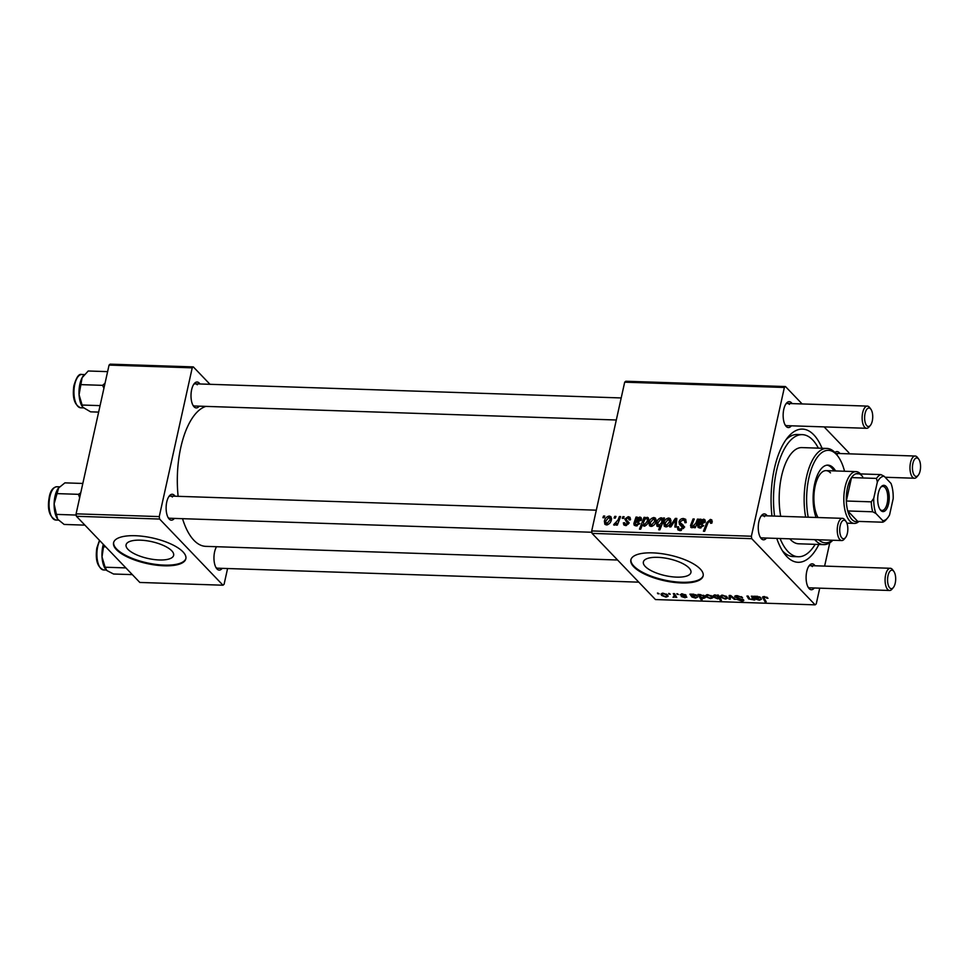 <?xml version="1.0" encoding="UTF-8"?>
<svg xmlns="http://www.w3.org/2000/svg" width="969" height="969" viewBox="0 0 969 969"><rect width="100%" height="100%" fill="white"/><g stroke="black" fill="none" stroke-linecap="round" stroke-linejoin="round"><path stroke-width="1.45" d="M127.981 549.35A24.358 8.612 -167.5 0 0 153.792 559.501A24.358 8.612 -167.5 0 0 173.645 555.346A24.358 8.612 -167.5 0 0 171.755 550.804A24.358 8.612 -167.5 0 0 145.944 540.641A24.358 8.612 -167.5 0 0 126.079 544.808A24.358 8.612 -167.5 0 0 127.981 549.35M116.45 549.653A37.016 13.082 -167.5 0 0 155.682 565.084A37.016 13.082 -167.5 0 0 185.854 558.762A37.016 13.082 -167.5 0 0 182.984 551.858A37.016 13.082 -167.5 0 0 143.751 536.426A37.016 13.082 -167.5 0 0 113.567 542.737A37.016 13.082 -167.5 0 0 116.45 549.653M113.664 542.398A37.016 13.082 -167.5 0 0 116.595 548.975A37.016 13.082 -167.5 0 0 155.355 564.346A37.016 13.082 -167.5 0 0 185.915 558.423M689.044 567.955A24.358 8.612 12.5 0 1 690.933 572.497A24.358 8.612 12.5 0 1 671.081 576.664A24.358 8.612 12.5 0 1 645.269 566.502A24.358 8.612 12.5 0 1 643.368 561.959A24.358 8.612 12.5 0 1 663.232 557.805A24.358 8.612 12.5 0 1 689.044 567.955M633.738 566.804A37.016 13.082 -167.5 0 0 672.971 582.236A37.016 13.082 -167.5 0 0 703.143 575.913A37.016 13.082 -167.5 0 0 700.272 569.009A37.016 13.082 -167.5 0 0 661.04 553.578A37.016 13.082 -167.5 0 0 630.867 559.888A37.016 13.082 -167.5 0 0 633.738 566.804M630.952 559.561A37.016 13.082 -167.5 0 0 633.883 566.126A37.016 13.082 -167.5 0 0 672.643 581.497A37.016 13.082 -167.5 0 0 703.203 575.574M174.347 518.415A12.96 5.669 -88.1 0 1 169.175 519.045A12.96 5.669 -88.1 0 1 168.667 518.439A12.96 5.669 -88.1 0 1 166.135 507.029A12.96 5.669 -88.1 0 1 169.418 495.813A12.96 5.669 -88.1 0 1 174.42 495.389A12.96 5.669 -88.1 0 1 175.086 496.213M168.061 517.47A11.107 4.857 91.9 0 0 169.769 518.258L591.902 532.26M222.192 568.343A12.96 5.669 -88.1 0 1 217.02 568.985A12.96 5.669 -88.1 0 1 216.499 568.367A12.96 5.669 -88.1 0 1 216.559 546.71M215.905 567.41A11.107 4.857 91.9 0 0 217.601 568.197L638.789 582.163M199.239 406.168A12.96 5.669 -88.1 0 1 194.066 406.81A12.96 5.669 -88.1 0 1 193.546 406.193A12.96 5.669 -88.1 0 1 191.014 394.783A12.96 5.669 -88.1 0 1 194.297 383.567A12.96 5.669 -88.1 0 1 199.311 383.143A12.96 5.669 -88.1 0 1 199.977 383.966M192.952 405.236A11.107 4.857 91.9 0 0 194.648 406.011L616.308 420.001M814.335 587.977A12.96 5.669 -88.1 0 1 809.151 588.619A12.96 5.669 -88.1 0 1 808.643 588.001A12.96 5.669 -88.1 0 1 806.111 576.603A12.96 5.669 -88.1 0 1 809.394 565.387A12.96 5.669 -88.1 0 1 814.396 564.951A12.96 5.669 -88.1 0 1 815.062 565.787M808.037 587.044A11.107 4.857 91.9 0 0 809.745 587.832L889.59 590.484A11.107 4.857 -88.1 0 1 887.701 589.515A11.107 4.857 -88.1 0 1 885.266 576.991A11.107 4.857 -88.1 0 1 890.317 568.282A11.107 4.857 -88.1 0 1 892.207 569.239A11.107 4.857 -88.1 0 1 892.643 569.76L893.854 571.419A9.254 4.046 91.9 0 0 893.491 570.983A9.254 4.046 91.9 0 0 888.016 575.671A9.254 4.046 91.9 0 0 889.748 587.88A9.254 4.046 91.9 0 0 893.321 587.577A9.254 4.046 91.9 0 0 895.671 579.571A9.254 4.046 91.9 0 0 893.854 571.419M766.491 538.049A12.96 5.669 -88.1 0 1 761.319 538.691A12.96 5.669 -88.1 0 1 760.81 538.074A12.96 5.669 -88.1 0 1 758.267 526.664A12.96 5.669 -88.1 0 1 761.561 515.447A12.96 5.669 -88.1 0 1 766.564 515.024A12.96 5.669 -88.1 0 1 767.23 515.847M760.205 537.117A11.107 4.857 91.9 0 0 761.913 537.904L841.746 540.545A11.107 4.857 -88.1 0 1 839.869 539.588A11.107 4.857 -88.1 0 1 837.434 527.063A11.107 4.857 -88.1 0 1 842.485 518.342A11.107 4.857 -88.1 0 1 844.362 519.299A11.107 4.857 -88.1 0 1 844.798 519.832L846.022 521.492A9.254 4.046 91.9 0 0 845.658 521.056A9.254 4.046 91.9 0 0 840.171 525.743A9.254 4.046 91.9 0 0 841.904 537.952A9.254 4.046 91.9 0 0 845.477 537.65A9.254 4.046 91.9 0 0 847.827 529.631A9.254 4.046 91.9 0 0 846.022 521.492M791.37 425.803A12.96 5.669 -88.1 0 1 786.198 426.445A12.96 5.669 -88.1 0 1 785.689 425.827A12.96 5.669 -88.1 0 1 783.158 414.417A12.96 5.669 -88.1 0 1 786.44 403.201A12.96 5.669 -88.1 0 1 791.443 402.777A12.96 5.669 -88.1 0 1 792.109 403.601M785.084 424.87A11.107 4.857 91.9 0 0 786.792 425.657L866.637 428.298A11.107 4.857 -88.1 0 1 864.748 427.341A11.107 4.857 -88.1 0 1 862.313 414.817A11.107 4.857 -88.1 0 1 867.364 406.108A11.107 4.857 -88.1 0 1 869.254 407.065A11.107 4.857 -88.1 0 1 869.69 407.586L870.901 409.245A9.254 4.046 91.9 0 0 870.537 408.809A9.254 4.046 91.9 0 0 865.063 413.497A9.254 4.046 91.9 0 0 866.795 425.706A9.254 4.046 91.9 0 0 870.368 425.403A9.254 4.046 91.9 0 0 872.718 417.397A9.254 4.046 91.9 0 0 870.901 409.245M834.915 452.487A12.96 5.669 -88.1 0 1 839.287 452.705A12.96 5.669 -88.1 0 1 839.953 453.54M771.966 516.005A66.631 29.167 -88.1 0 1 788.039 437.055A66.631 29.167 -88.1 0 1 813.79 434.839A66.631 29.167 -88.1 0 1 822.063 448.272M818.866 544.469A66.631 29.167 -88.1 0 1 786.816 556.557A66.631 29.167 -88.1 0 1 784.175 553.396A66.631 29.167 -88.1 0 1 776.763 538.389M782.358 550.695A61.083 26.732 91.9 0 0 782.94 551.313A61.083 26.732 91.9 0 0 793.284 556.581L798.274 556.751A61.083 26.732 91.9 0 0 815.159 544.348M205.9 406.386A70.337 30.79 91.9 0 0 178.126 496.31M182.523 518.681A70.337 30.79 91.9 0 0 193.921 540.302A70.337 30.79 91.9 0 0 205.828 546.359L617.568 560.009M592.059 533.386L591.708 530.939L751.387 536.232L751.738 538.679L592.059 533.386L655.456 599.557L815.135 604.85L816.237 603.917L819.726 588.159M824.619 566.102L829.779 542.785M591.708 530.939L624.69 382.186L625.792 381.241L785.471 386.546L802.138 403.94M824.122 426.893L848.868 452.717L849.026 453.843M628.215 516.671L630.032 517.337L630.431 519.844L629.184 519.953L627.924 517.749L626.047 519.009L628.615 523.199L625.538 525.561L623.794 524.919L623.358 522.86L624.605 522.739L625.829 524.483L627.367 523.345L624.811 519.069L628.215 516.671L630.553 519.105M630.456 519.723L627.924 517.749M626.131 519.772L628.639 522.218M626.204 525.513L624.872 524.12L626.701 525.392M628.445 523.744L626.568 521.843M636.027 517.083L637.275 517.131L637.166 518.197L639.843 517.058L641.042 517.543L641.442 519.614L637.602 522.243L635.494 522.485L635.095 523.502L636.342 524.835L638.668 523.212L639.843 523.405L636.003 525.913L634.247 525.271L633.835 523.563L636.027 517.083L637.602 518.73M635.095 523.502L637.239 525.767M648.988 522.715C649.545 519.832 651.204 518.1 653.93 517.531L655.529 518.173L656.049 521.056C655.504 524.059 653.821 525.84 651.011 526.409L649.472 525.779L648.988 522.715L650.066 523.854M710.386 519.396L711.84 519.941L711.84 523.163L710.592 523.272L709.998 520.777L707.915 522.945L704.657 531.278L703.433 531.242L706.801 522.618L710.386 519.396L712.288 521.383M711.803 523.163L709.998 520.777M662.796 519.481L661.149 517.761L662.796 519.541L663.426 517.991L664.492 518.027L659.901 529.801L658.678 529.752L660.301 525.646L658.072 526.639L656.921 526.155L656.522 523.09C657.03 520.317 658.569 518.536 661.149 517.761L662.263 518.221M669.579 526.87L675.332 518.391L676.81 518.439L676.071 527.088L674.86 527.039L675.611 519.735L670.887 526.906L669.579 526.87M686.234 522.267L683.06 519.881L680.262 521.782L680.347 522.836L683.06 524.956L683.848 527.584L679.899 530.612L677.876 529.849L677.319 526.821L678.554 526.736L678.869 528.699L680.238 529.231L682.624 527.62L679.451 524.374L679.027 521.855C679.741 519.65 681.207 518.536 683.448 518.5L685.725 519.323L686.173 522.63L684.926 522.727L684.72 520.498L686.27 522.109M680.347 522.836L684.671 527.051M602.9 517.688L603.554 516.005L604.765 516.053L604.135 517.737L602.9 517.688M751.387 536.232L784.369 387.479L624.69 382.186M663.801 523.212C664.371 520.317 666.018 518.585 668.755 518.015L670.354 518.669L670.875 521.54C670.318 524.544 668.634 526.337 665.824 526.894L664.298 526.264L663.801 523.212L664.891 524.338M699.836 519.202L701.084 519.239L700.975 520.317L703.651 519.178L704.851 519.663L705.262 521.722L701.423 524.362L699.303 524.604L698.903 525.622L700.151 526.954L702.477 525.331L703.651 525.525L699.812 528.02L698.068 527.378L697.644 525.683L699.836 519.202L700.975 520.317M698.903 525.622L701.047 527.887M691.793 527.754L690.473 525.61L693.053 518.972L694.276 519.021L691.709 525.622L692.411 526.7L695.887 523.09L697.438 519.118L698.661 519.166L695.33 527.717L694.095 527.681L694.664 526.252L691.793 527.754L690.764 527.354M691.709 525.622L693.101 527.415M648.782 518.972L647.171 517.301L648.624 520.874C648.14 523.623 646.626 525.392 644.082 526.179L642.495 524.689L640.703 529.159L639.467 529.122L644.07 517.349L645.293 517.398L644.809 518.585L647.171 517.301L648.237 517.761M644.082 526.179L642.495 524.689L643.913 526.167M604.377 521.237C604.947 518.354 606.594 516.622 609.331 516.041L610.918 516.695L611.451 519.566C610.894 522.582 609.21 524.362 606.4 524.932L604.874 524.302L604.377 521.237L605.468 522.376M614.092 518.064L614.746 516.38L615.957 516.416L615.327 518.1L614.092 518.064M618.028 519.953L619.409 516.538L620.632 516.574L617.301 525.137L616.066 525.089L616.768 523.321L614.382 525.198L613.631 524.859L618.028 519.953L618.949 520.91M614.407 523.526L615.678 524.568M622.255 518.33L622.91 516.647L624.121 516.695L623.491 518.379L622.255 518.33M676.798 593.718L678.47 594.494L676.798 593.718M668.634 593.44L670.306 594.227L668.634 593.44M686.597 596.759L685.095 597.764L681.231 596.504L684.695 597.279L685.047 596.492L680.214 594.833L682.006 593.815L686.137 595.208L682.406 594.3L681.377 594.833L686.827 597.279M682.503 593.852L681.377 594.833M684.695 597.279L685.604 596.141M699.182 594.457L704.681 596.08L705.371 597.607L703.651 598.382L701.132 597.679L702.246 599.654L701.023 599.617L697.946 594.421L699.182 594.457M743.465 599.738C744.18 600.635 743.538 601.059 741.551 601.022L736.585 599.266L741.006 600.405L742.29 599.726L735.071 597.074C734.345 596.105 735.071 595.62 737.239 595.656L742.557 597.558L737.748 596.262L736.234 597.074L743.792 600.417M736.295 595.669L736.234 597.074M742.654 599.145L742.448 600.077L742.448 599.048M735.338 595.838L735.071 597.074L734.744 596.359M722.547 595.16L726.883 596.783L727.574 598.273L725.393 599.096L721.033 597.401L720.391 596.008L722.547 595.16M751.326 596.189L752.55 596.226L754.79 600.005L748.686 598.975L746.942 596.044L748.165 596.08L749.897 598.999L751.278 599.496L752.368 597.946L751.326 596.189M753.07 597.11L752.671 598.927L752.695 596.468M763.015 596.65L762.736 597.921L764.166 596.541L768.017 598.261L764.686 597.158L764.044 598.091L766.213 601.773L764.989 601.737L762.494 597.098M764.807 596.589L764.044 598.091M751.738 538.679L815.135 604.85M760.653 597.498L756.668 598.685L759.018 599.75L761.525 599.169L759.369 600.223L755.747 599.133L753.725 596.262L757.443 596.323L760.919 598.067M717.314 595.063L718.38 595.087L721.457 600.295L720.233 600.247L719.18 598.43L717.629 598.842L713.826 597.219L713.148 595.717L714.928 594.918L717.702 595.741L717.314 595.063M729.221 595.451L730.699 595.499L735.532 599.363L734.32 599.327L730.36 596.068L730.347 599.193L729.051 599.157L729.221 595.451M707.721 594.675L712.07 596.298L712.76 597.776L710.568 598.612L706.219 596.916L705.577 595.511L707.721 594.675M696.844 595.378L692.859 596.565L695.209 597.631L697.716 597.049L695.56 598.103L691.939 597.013L689.916 594.154L693.622 594.203L697.111 595.947M663.111 593.198L667.459 594.821L668.15 596.298L665.969 597.122L661.609 595.438L660.967 594.033L663.111 593.198M673.625 596.783L674.145 595.111L673.298 593.597L674.521 593.634L676.762 597.425L675.078 596.601L672.983 597.231L674.521 596.31L674.957 594.372M657.442 593.076L659.114 593.852L657.442 593.076M818.357 448.15A61.083 26.732 91.9 0 0 812.664 439.914A61.083 26.732 91.9 0 0 802.32 434.645L797.342 434.487A61.083 26.732 91.9 0 0 786.053 439.635M76.43 516.283L76.091 513.836L159.255 516.598L159.594 519.045L76.43 516.283L139.827 582.454L222.991 585.215L224.093 584.283L227.582 568.524M159.255 516.598L192.225 367.845L109.061 365.083L110.163 364.15L193.328 366.9L209.994 384.305M76.091 513.836L109.061 365.083M159.594 519.045L222.991 585.215M193.328 366.9L192.225 367.845M172.385 497.024A11.107 4.857 91.9 0 0 170.508 496.067A11.107 4.857 91.9 0 0 168.751 496.734M197.264 384.778A11.107 4.857 91.9 0 0 195.387 383.821A11.107 4.857 91.9 0 0 193.63 384.487M785.471 386.546L784.369 387.479M789.408 404.412A11.107 4.857 91.9 0 0 787.531 403.455A11.107 4.857 91.9 0 0 785.774 404.121M764.529 516.659A11.107 4.857 91.9 0 0 762.639 515.702A11.107 4.857 91.9 0 0 760.895 516.368M812.361 566.586A11.107 4.857 91.9 0 0 810.484 565.63A11.107 4.857 91.9 0 0 808.727 566.308M837.252 454.34A11.107 4.857 91.9 0 0 835.775 453.444M767.085 597.316L766.867 598.285M766.697 597.098L766.54 597.837M765.316 600.259L764.989 601.737M756.123 597.437L755.747 599.133M755.638 596.722L755.263 598.43M757.516 596.783L756.414 598.212L759.442 597.461L757.613 596.335M756.329 596.419L756.414 598.212M759.587 596.795L759.587 597.776L759.781 596.892M753.894 598.491L753.567 599.968M753.519 597.861L753.192 599.339M749.001 597.534L748.686 598.975M720.561 598.781L720.233 600.247M719.495 596.989L719.18 598.43M714.335 594.942L713.826 597.219M717.847 595.075L717.702 595.741M718.853 595.887L718.538 597.316L715.485 595.39L714.444 595.85L714.662 594.918M717.569 598.37L718.538 597.316L717.569 598.37L715.025 597.243L715.582 594.978M718.271 595.087L717.968 596.456M721.517 595.232L721.033 597.401M724.982 598.624L726.302 598.079L725.733 596.807L722.995 595.644L721.735 596.201L722.244 597.449L724.982 598.624M725.902 596.044L725.733 596.807M734.49 598.539L734.32 599.327M729.863 595.475L729.051 599.157M741.588 596.771L741.406 597.582M741.418 596.662L741.249 597.413M741.685 600.392L741.551 601.022M706.692 594.736L706.219 596.916M710.168 598.127L711.476 597.582L710.907 596.31L708.169 595.148L706.922 595.705L707.431 596.952L710.168 598.127M711.076 595.547L710.907 596.31M701.362 598.091L701.023 599.617M700.26 594.506L700.72 596.856L703.119 597.897L704.463 595.862M703.119 597.897L703.579 596.153L701.023 594.918L700.042 595.463L700.248 594.506M703.76 595.329L703.579 596.153M703.603 595.232L703.433 595.996M692.314 595.317L691.939 597.013M691.83 594.615L691.454 596.323M693.707 594.675L692.605 596.092L695.633 595.341L693.804 594.215M692.52 594.3L692.605 596.092M695.778 594.675L695.778 595.669L695.972 594.772M685.228 594.554L685.059 595.317M662.093 593.258L661.609 595.438M665.558 596.65L666.866 596.105L666.309 594.833L663.559 593.67L662.311 594.227L662.82 595.475L665.558 596.65M666.466 594.07L666.309 594.833M669.228 593.464L669.07 594.191M675.865 595.899L675.538 597.376M675.405 595.136L675.078 596.601M674.085 596.722L673.939 597.388M677.392 593.731L677.234 594.457M658.036 593.089L657.878 593.815M604.438 516.925L603.554 516.005M685.713 521.528L683.448 518.5M680.056 530.612L677.258 527.075M678.506 528.057L677.319 526.821M681.377 530.418L680.238 529.231M683.52 528.553L682.624 527.62M683.751 527.948L682.406 526.542M681.813 526.058L681.91 524.871L679.027 521.855M676.701 519.808L675.332 518.391M676.616 520.777L675.611 519.735M670.996 520.365L668.755 518.015M666.611 526.845L665.315 525.489L666.115 525.828L669.64 521.637L668.501 519.093L665.013 523.248L666.999 526.748M670.572 522.618L669.64 521.637M670.948 521.128L668.501 519.093M664.189 518.803L663.426 517.991M661.161 526.555L660.301 525.646M657.612 524.229L656.522 523.09M663.583 520.365L662.796 519.541M661.306 523.115L662.009 521.165L661.003 518.839L657.733 523.103L658.702 525.573L661.306 523.115L662.154 524.011M659.38 526.288L657.975 525.259L659.09 526.433M663.39 520.874L661.003 518.839M662.905 522.097L662.009 521.165M707.685 523.539L706.801 522.618M705.347 520.947L703.651 519.178M703.276 526.155L702.477 525.331M699.884 528.032L697.644 525.683M699.097 525.053L698.189 524.096M700.805 521.479L699.727 520.353M703.034 520.232L699.739 523.539L704.051 521.685L703.034 520.232L704.935 522.618M700.563 524.386L699.739 523.539M698.322 520.038L697.438 519.118M695.536 527.172L694.664 526.252M692.447 527.669L690.473 525.61M693.937 519.893L693.053 518.972M656.183 519.868L653.93 517.531M652.185 526.252L650.502 524.992L651.762 526.312M651.301 525.331L654.814 521.14L653.687 518.597L650.187 522.763L651.301 525.331M655.759 522.121L654.814 521.14M656.134 520.632L653.687 518.597M644.942 518.27L644.07 517.349M644.797 526.082L643.586 524.81L644.252 525.101L647.353 521.092L647.365 518.936L646.541 518.367L644.894 519.384L643.295 522.824L645.088 525.973M648.285 522.061L647.353 521.092M648.733 520.353L646.541 518.367M648.394 521.734L647.437 520.741M641.539 518.827L639.843 517.058M639.467 524.047L638.668 523.212M636.076 525.913L633.835 523.563M635.289 522.933L634.38 521.988M636.996 519.36L635.906 518.233M639.225 518.124L635.93 521.419L640.23 519.578L639.225 518.124L641.127 520.498M636.754 522.279L635.93 521.419M625.938 525.549L623.358 522.86M628.191 524.217L627.367 523.345M627.96 523.66L627.694 522.073L624.811 519.069M611.572 518.391L609.331 516.041M607.575 524.774L606.691 523.854L610.204 519.663L609.077 517.119L611.536 519.105M611.148 520.644L610.204 519.663M609.077 517.119L605.589 521.286L606.691 523.854L605.891 523.514L607.188 524.871M615.63 517.301L614.746 516.38M620.293 517.458L619.409 516.538M617.641 524.241L616.768 523.321M615.533 524.689L614.528 523.648M623.794 517.567L622.91 516.647M835.581 470.934A31.468 13.772 91.9 0 0 833.279 467.845A31.468 13.772 91.9 0 0 827.962 465.132A31.468 13.772 91.9 0 0 814.735 483.483A31.468 13.772 91.9 0 0 816.055 517.47M833.921 470.886A31.468 13.772 91.9 0 0 831.62 467.785A31.468 13.772 91.9 0 0 827.126 465.156M844.544 471.237A46.27 20.252 91.9 0 0 838.112 456.508A46.27 20.252 91.9 0 0 836.283 454.316A46.27 20.252 91.9 0 0 813.136 464.599A46.27 20.252 91.9 0 0 808.219 517.216M832.868 540.254A48.123 21.064 -88.1 0 1 823.65 544.626A48.123 21.064 -88.1 0 1 815.51 540.472A48.123 21.064 -88.1 0 1 814.759 539.648M805.651 517.131A48.123 21.064 -88.1 0 1 826.848 448.429A48.123 21.064 -88.1 0 1 834.999 452.571A48.123 21.064 -88.1 0 1 836.889 454.849L838.112 456.508M826.848 448.429L801.896 447.593A48.123 21.064 91.9 0 0 780.699 516.295M789.808 538.825A48.123 21.064 91.9 0 0 790.559 539.648A48.123 21.064 91.9 0 0 798.71 543.791L823.65 544.626M802.32 434.645A61.083 26.732 91.9 0 0 774.546 516.089M780.081 538.498A61.083 26.732 91.9 0 0 787.93 551.482A61.083 26.732 91.9 0 0 798.274 556.751M818.054 517.543A25.909 11.337 -88.1 0 1 814.699 488.388A25.909 11.337 -88.1 0 1 826.109 470.631A25.909 11.337 -88.1 0 1 830.494 472.86M818.514 539.781A46.27 20.252 91.9 0 0 832.432 540.242M82.825 483.458L64.911 482.865L58.358 488.158A18.023 7.885 91.9 0 0 55.354 494.868A18.023 7.885 91.9 0 0 54.119 503.916L58.709 487.722A18.023 7.885 -88.1 0 1 58.758 487.661M80.742 492.846L78.428 494.323L56.82 493.609M78.428 494.323L79.664 497.691M56.432 514.394L54.119 503.916A18.023 7.885 91.9 0 0 57.668 519.178L56.432 514.394L76.26 515.06M84.921 525.137L64.148 524.447L57.789 519.336M103.308 544.348A18.023 7.885 91.9 0 0 102.557 547.63A18.023 7.885 91.9 0 0 102.024 556.933L103.792 544.832M105.73 546.867L103.937 546.807M125.897 567.907L105.112 567.216L102.024 556.933A18.023 7.885 91.9 0 0 105.5 569.106A18.023 7.885 91.9 0 0 105.633 569.288M132.329 574.629L113.543 574.011L106.832 570.535L105.112 567.216M105.052 383.203L102.581 385.347L103.925 388.266M98.644 412.104L90.589 411.837L82.765 407.234L79.07 394.746L82.099 377.728L88.227 370.994L107.607 371.636M102.581 385.347L80.984 384.632M100.073 405.636L82.159 405.042M83.734 375.306A18.023 7.885 91.9 0 0 83.588 375.475A18.023 7.885 91.9 0 0 82.099 377.728A18.023 7.885 91.9 0 0 79.07 394.746A18.023 7.885 91.9 0 0 82.547 406.932A18.023 7.885 91.9 0 0 82.68 407.113M845.477 537.65L844.156 539.224A11.107 4.857 -88.1 0 1 841.746 540.545M870.368 425.403L869.048 426.978A11.107 4.857 -88.1 0 1 866.637 428.298M893.321 587.577L892.001 589.152A11.107 4.857 -88.1 0 1 889.59 590.484M914.627 475.646A9.254 4.046 91.9 0 0 918.2 475.331A9.254 4.046 91.9 0 0 920.55 467.324A9.254 4.046 91.9 0 0 918.745 459.173A9.254 4.046 91.9 0 0 918.37 458.737A9.254 4.046 91.9 0 0 912.895 463.424A9.254 4.046 91.9 0 0 914.627 475.646M918.2 475.331L916.88 476.905A11.107 4.857 -88.1 0 1 914.47 478.238A11.107 4.857 -88.1 0 1 912.592 477.281A11.107 4.857 -88.1 0 1 910.157 464.745A11.107 4.857 -88.1 0 1 915.208 456.036A11.107 4.857 -88.1 0 1 917.086 456.993A11.107 4.857 -88.1 0 1 917.522 457.513L918.745 459.173M888.585 503.795A13.142 5.753 -88.1 0 1 880.288 509.839A13.142 5.753 -88.1 0 1 878.35 493.112A13.142 5.753 -88.1 0 1 881.051 486.886A13.142 5.753 -88.1 0 1 887.64 488.824A13.142 5.753 -88.1 0 1 888.585 503.795M879.925 509.294A12.028 5.269 91.9 0 0 882.069 510.445A12.028 5.269 91.9 0 0 887.156 503.311A12.028 5.269 91.9 0 0 882.868 486.402A12.028 5.269 91.9 0 0 880.651 487.407M858.922 521.419A25.909 11.337 -88.1 0 1 854.331 523.417A25.909 11.337 -88.1 0 1 845.101 486.995A25.909 11.337 -88.1 0 1 856.051 471.624A25.909 11.337 -88.1 0 1 860.496 473.914M862.676 476.736A24.068 10.538 91.9 0 0 855.99 473.768A24.068 10.538 91.9 0 0 851.521 477.584A24.068 10.538 91.9 0 0 847.487 487.795A24.068 10.538 91.9 0 0 846.337 501.009A24.068 10.538 91.9 0 0 847.742 510.954L857.722 521.383L882.674 522.206L882.795 520.656A22.214 9.726 91.9 0 0 887.556 518.003A22.214 9.726 91.9 0 0 889.59 514.83L893.188 498.623A22.214 9.726 91.9 0 0 891.044 483.47L884.14 476.251A22.214 9.726 91.9 0 0 877.345 482.077L873.747 498.296A22.214 9.726 91.9 0 0 875.891 513.449L882.795 520.656M875.891 513.449L872.694 511.789L847.742 510.954A24.068 10.538 91.9 0 0 857.722 521.383M877.345 482.077L876.473 478.42L851.521 477.584L846.337 501.009L871.276 501.845L873.747 498.296M855.99 473.768L880.93 474.592L884.14 476.251M876.473 478.42A24.068 10.538 -88.1 0 1 880.93 474.592M887.556 518.003L886.235 519.578A24.068 10.538 -88.1 0 1 882.674 522.206M872.694 511.789A24.068 10.538 -88.1 0 1 871.276 501.845M755.081 596.383L754.827 597.498M748.577 596.795L748.238 598.321M718.417 595.16L718.102 596.589M731.861 596.419L731.692 597.195M691.26 594.263L691.018 595.39M674.472 593.634L674.145 595.111M683.848 526.203L681.788 524.047M676.386 523.417L675.296 522.279M662.796 522.376L661.936 521.479M700.006 522.897L699.134 521.988M702.307 524.302L701.326 523.272M691.878 525.077L690.982 524.144M696.772 524.011L695.887 523.09M636.197 520.789L635.325 519.868M638.498 522.194L637.505 521.165M55.814 520.038C49.031 516.659 46.936 508.507 49.54 495.583C50.836 490.181 53.295 487.225 56.917 486.741A16.655 7.292 91.9 0 0 50.194 495.341A16.655 7.292 91.9 0 0 55.814 520.038L58.455 520.123M99.795 540.678A16.655 7.292 91.9 0 0 97.457 547.885A16.655 7.292 91.9 0 0 103.647 569.966L106.287 570.063M74.504 385.71A16.655 7.292 91.9 0 0 80.693 407.792C74.492 405.151 72.215 397.847 73.862 385.88C76.321 377.268 78.974 373.477 81.808 374.494A16.655 7.292 91.9 0 0 74.504 385.71M763.79 597.461L763.996 596.541M718.598 597.885L718.998 596.129M726.302 598.079L726.629 596.553M721.735 596.201L721.966 595.172M711.476 597.582L711.815 596.056M706.922 595.705L707.152 594.687M681.268 594.578L681.437 593.815M685.555 597.025L685.749 596.201M666.866 596.105L667.205 594.578M662.311 594.227L662.542 593.198M678.869 528.699L680.662 530.576M710.713 521.068L712.082 522.485M699.121 526.591L700.466 527.996M703.821 520.547L705.19 521.976M691.854 526.482L692.859 527.536M647.159 518.609L648.745 520.268M635.301 524.471L636.657 525.888M640.012 518.427L641.381 519.856M626.313 520.014L629.196 523.018M627.209 522.339L628.481 523.66M614.479 523.599L615.521 524.701M56.917 486.741L59.533 486.826M99.48 540.339L96.815 548.054C95.168 560.021 97.445 567.325 103.647 569.966M80.693 407.792L83.334 407.876M81.808 374.494L84.364 374.579M170.508 496.067L596.31 510.178M762.639 515.702L842.485 518.342M867.364 406.108L787.531 403.455M621.202 397.944L195.387 383.821M890.317 568.282L810.484 565.63M885.097 477.257L914.47 478.238M835.738 453.395L915.208 456.036M856.051 471.624L826.109 470.631M854.331 523.417L846.906 523.175"/></g></svg>
